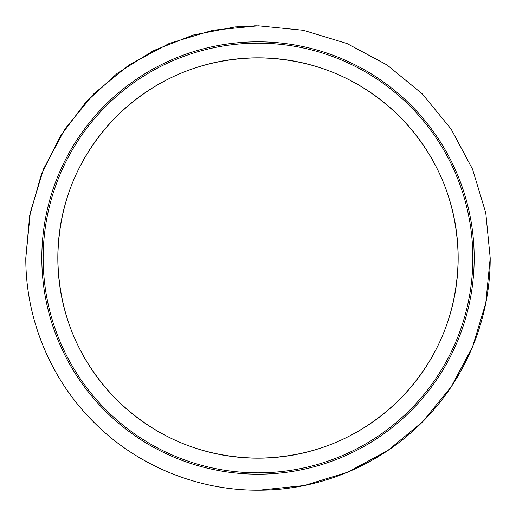 <?xml version="1.0" encoding="UTF-8"?>
<svg xmlns="http://www.w3.org/2000/svg" width="516" height="516" viewBox="0 0 516 516"><rect width="100%" height="100%" fill="white"/><g stroke="black" fill="none" stroke-linecap="round" stroke-linejoin="round"><path stroke-width="0.77" d="M41.815 258A216.185 216.185 0 0 0 258 474.185A216.185 216.185 0 0 0 474.185 258A216.185 216.185 0 0 0 258 41.815A216.185 216.185 0 0 0 41.815 258M43.151 258A214.85 214.85 0 0 0 258 472.85A214.85 214.85 0 0 0 472.85 258A214.85 214.85 0 0 0 258 43.151A214.85 214.85 0 0 0 43.151 258M450.055 314.418A200.169 200.169 0 0 0 450.055 201.582M433.698 162.089A200.169 200.169 0 0 0 353.912 82.302M314.418 65.945A200.169 200.169 0 0 0 201.582 65.945M162.089 82.302A200.169 200.169 0 0 0 82.302 162.089M65.945 201.582A200.169 200.169 0 0 0 65.945 314.418M458.169 258C457.402 203.046 437.858 155.864 399.545 116.455C360.136 78.142 312.954 58.598 258 57.831C203.046 58.598 155.864 78.142 116.455 116.455C78.142 155.864 58.598 203.046 57.831 258C58.598 312.954 78.142 360.136 116.455 399.545C155.864 437.858 203.046 457.402 258 458.169C312.954 457.402 360.136 437.858 399.545 399.545C437.858 360.136 457.402 312.954 458.169 258M490.2 258L485.769 212.856L472.546 169.19L451.145 129.11L422.288 93.906L387.065 64.977L347.055 43.557L303.395 30.283L258.239 25.8L212.869 30.225L169.312 43.408L129.213 64.79L93.925 93.699L65.106 128.736L43.557 168.945L30.321 212.399L25.8 258C25.581 318.778 50.407 379.054 93.757 422.14C136.437 465.258 197.093 490.458 257.858 490.2C318.759 490.503 379.286 465.406 422.082 422.301C465.438 379.26 490.387 319.12 490.2 258L485.782 303.092L472.656 346.539L451.365 386.555L422.565 421.817L387.651 450.636L347.571 472.23L304.227 485.556L259.045 490.2M82.302 353.912A200.169 200.169 0 0 0 162.089 433.698M201.582 450.055A200.169 200.169 0 0 0 314.418 450.055M353.912 433.698A200.169 200.169 0 0 0 433.698 353.912M25.8 258L29.689 215.662L41.338 174.485L60.204 136.372L85.862 102.162L117.216 73.349L153.407 50.691L193.113 35.049L234.941 26.948M235.128 26.929L256.645 25.806M235.232 26.916L235.606 26.884M255.652 25.813L255.33 25.813M254.71 25.826L254.265 25.832"/></g></svg>
